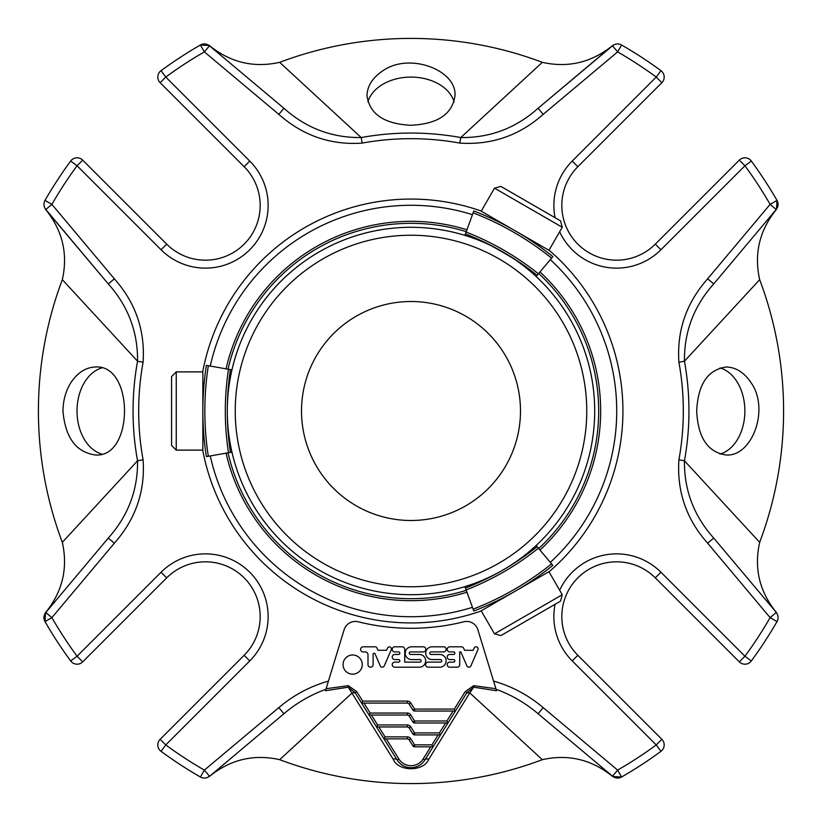 <?xml version="1.0" encoding="UTF-8"?>
<svg xmlns="http://www.w3.org/2000/svg" width="822" height="822" viewBox="0 0 822 822"><rect width="100%" height="100%" fill="white"/><g stroke="black" fill="none" stroke-linecap="round" stroke-linejoin="round"><path stroke-width="1.23" d="M411 520.49A109.49 109.49 0 0 0 505.818 356.255A109.49 109.49 0 0 0 316.182 356.255A109.49 109.49 0 0 0 411 520.49M562.248 227.262L560.532 220.851L500.906 186.43L494.495 188.146L481.199 211.182L548.952 250.299L562.248 227.262L494.495 188.146M176.247 371.883L171.562 376.579L171.562 445.421L176.247 450.117L202.849 450.117L202.849 371.883L176.247 371.883L176.247 450.117M494.495 633.854L500.906 635.57L560.532 601.149L562.248 594.738L548.952 571.701L481.199 610.818L494.495 633.854L562.248 594.738M502.828 251.892A183.707 183.707 0 0 0 227.293 410.969M227.293 411.031A183.707 183.707 0 0 0 502.828 570.108M502.879 570.078A183.707 183.707 0 0 0 502.879 251.922M592.929 385.456A183.707 183.707 0 0 0 524.087 266.215C525.72 264.91 480.099 238.575 479.832 240.671A183.707 183.707 0 0 0 436.544 229.071M385.456 229.071A183.707 183.707 0 0 0 342.158 240.682M297.913 266.215A183.707 183.707 0 0 0 229.071 385.456M229.071 436.544A183.707 183.707 0 0 0 297.913 555.785M484.775 242.346L484.22 242.5M520.172 559.217L520.316 558.652M536.139 276.5L552.836 256.598A298.067 298.067 0 0 0 473.801 210.966L464.913 235.38M537.126 275.319A273.623 273.623 0 0 0 465.437 233.941A273.623 273.623 0 0 1 537.126 275.319M552.836 256.598L551.562 258.118A296.084 296.084 0 0 0 473.123 212.836L473.801 210.966M231.948 369.879L206.363 365.369A298.067 298.067 0 0 0 206.363 456.631L231.948 452.121M230.437 369.612A273.623 273.623 0 0 0 230.437 452.388A273.623 273.623 0 0 1 230.437 369.612M206.363 365.369L208.326 365.718A296.084 296.084 0 0 0 208.326 456.282L206.363 456.631M464.913 586.62L473.801 611.034A298.067 298.067 0 0 0 552.836 565.402L536.139 545.5M465.437 588.059A273.623 273.623 0 0 0 537.126 546.681A273.623 273.623 0 0 1 465.437 588.059M473.801 611.034L473.123 609.164A296.084 296.084 0 0 0 551.562 563.882L552.836 565.402M412.901 745.883L409.099 739.81A1.983 1.983 0 0 0 407.414 738.875L383.966 738.875L397.18 760.031A16.296 16.296 0 0 0 424.82 760.031L433.071 746.818L414.586 746.818L414.586 744.835L412.901 745.883A1.983 1.983 0 0 0 414.586 746.818M409.099 727.881L412.901 733.964A1.983 1.983 0 0 0 414.586 734.899L440.52 734.899L447.969 722.98L414.586 722.98L414.586 720.986L412.901 722.045L409.099 715.962A1.983 1.983 0 0 0 407.414 715.027L369.068 715.027L376.517 726.946L407.414 726.946A1.983 1.983 0 0 1 409.099 727.881L410.784 726.833L414.586 732.916L412.901 733.964M412.901 722.045A1.983 1.983 0 0 0 414.586 722.98M409.099 715.962L410.784 714.904A3.976 3.976 0 0 0 407.414 713.044L370.167 713.044L369.068 715.027L355.114 692.699L356.799 691.641L362.718 701.115L361.608 703.108L407.414 703.108A1.983 1.983 0 0 1 409.099 704.043A1.983 1.983 0 0 0 407.414 703.108L407.414 701.115L362.718 701.115M371.41 715.027L377.617 724.963L376.517 726.946L383.966 738.875L385.066 736.882L407.414 736.882L407.414 738.875M414.586 734.899L414.586 732.916L439.421 732.916L440.52 734.899L433.071 746.818L431.971 744.835L414.586 744.835L410.784 738.752A3.976 3.976 0 0 0 407.414 736.882M410.784 714.904L414.586 720.986L446.87 720.986L447.969 722.98L455.419 711.051L414.586 711.051L414.586 709.067L412.901 710.116L409.099 704.043L410.784 702.985A3.976 3.976 0 0 0 407.414 701.115M459.724 651.908L460.834 651.908L466.906 665.902A2.168 2.168 0 0 0 470.852 665.964L477.931 649.668A2.045 2.045 0 0 0 474.212 647.962L473.205 650.294L464.553 650.294L463.721 648.363A2.579 2.579 0 0 0 461.348 646.811L449.768 646.811A2.548 2.548 0 0 0 447.219 649.359A2.548 2.548 0 0 0 449.768 651.908L453.569 651.908A1.274 1.274 0 0 1 454.843 653.182A1.274 1.274 0 0 1 453.569 654.456L449.768 654.456A2.548 2.548 0 0 0 447.219 657.004A2.548 2.548 0 0 0 449.768 659.563L453.569 659.563A1.274 1.274 0 0 1 454.843 660.837A1.274 1.274 0 0 1 453.569 662.111L449.768 662.111A2.548 2.548 0 0 0 447.219 664.659A2.548 2.548 0 0 0 449.768 667.207L457.145 667.207A2.579 2.579 0 0 0 459.724 664.628L459.724 651.908M412.901 710.116A1.983 1.983 0 0 0 414.586 711.051A1.983 1.983 0 0 1 412.901 710.116M432.105 659.563A6.381 6.381 0 0 1 425.724 653.192A6.381 6.381 0 0 1 432.105 646.811L443.603 646.811A2.548 2.548 0 0 1 446.151 649.359A2.548 2.548 0 0 1 443.603 651.908L431.026 651.908A1.274 1.274 0 0 0 429.752 653.182A1.274 1.274 0 0 0 431.026 654.456L439.77 654.456A6.371 6.371 0 0 1 446.151 660.837A6.371 6.371 0 0 1 439.77 667.207L428.118 667.207A2.548 2.548 0 0 1 425.57 664.659A2.548 2.548 0 0 1 428.118 662.111L440.5 662.111A1.274 1.274 0 0 0 441.774 660.837A1.274 1.274 0 0 0 440.5 659.563L432.105 659.563M411.606 659.573A6.381 6.381 0 0 1 405.225 653.192A6.381 6.381 0 0 1 411.606 646.811L423.279 646.811A2.548 2.548 0 0 1 425.837 649.359A2.548 2.548 0 0 1 423.279 651.918L410.538 651.918A1.274 1.274 0 0 0 409.264 653.192A1.274 1.274 0 0 0 410.538 654.456L419.282 654.456A6.371 6.371 0 0 1 425.662 660.837A6.371 6.371 0 0 1 419.282 667.207L394.766 667.207A2.548 2.548 0 0 1 392.217 664.659A2.548 2.548 0 0 1 394.766 662.111L398.557 662.111A1.274 1.274 0 0 0 399.831 660.837A1.274 1.274 0 0 0 398.557 659.563L394.766 659.563A2.548 2.548 0 0 1 392.217 657.004A2.548 2.548 0 0 1 394.766 654.456L398.557 654.456A1.274 1.274 0 0 0 399.831 653.182A1.274 1.274 0 0 0 398.557 651.908L394.766 651.908A2.548 2.548 0 0 1 392.217 649.359A2.548 2.548 0 0 1 394.766 646.811L402.174 646.811A2.548 2.548 0 0 1 404.722 649.359L404.722 662.111L419.857 662.111A1.274 1.274 0 0 0 421.131 660.837A1.274 1.274 0 0 0 419.857 659.573L411.606 659.573M343.062 664.577A9.587 9.587 0 0 1 357.447 656.264A9.587 9.587 0 0 1 357.447 672.879A9.587 9.587 0 0 1 343.062 664.577M375.479 646.811A2.045 2.045 0 0 1 376.99 648.075L377.945 650.284L386.576 650.284L387.583 647.962A2.045 2.045 0 0 1 391.303 649.637L384.172 666.077A2.168 2.168 0 0 1 380.278 665.902L375.058 653.86A1.017 1.017 0 0 0 373.106 654.271L373.106 664.659A2.548 2.548 0 0 1 370.547 667.207A2.548 2.548 0 0 1 367.999 664.659L367.999 654.795A2.877 2.877 0 0 0 365.122 651.908L362.995 651.908A2.548 2.548 0 0 1 360.611 649.277A2.548 2.548 0 0 1 363.17 646.811L375.479 646.811M466.269 693.686A4.963 2.908 -148 0 1 469.763 692.884L473.729 687.202L473.708 685.682L495.913 688.723L496.529 690.747L473.729 687.202L466.886 692.699L455.419 711.051L454.319 709.067L414.586 709.067L410.784 702.985M386.309 738.875L398.865 758.973L397.18 760.031A4.963 3.154 -32 0 0 393.152 759.148L348.271 687.202L348.292 685.682L356.799 691.641M355.731 693.686A4.963 2.908 -32 0 0 352.237 692.884L279.665 759.672C253.782 753.866 230.335 759.487 209.312 776.523L283.919 713.732C296.465 703.057 310.469 694.919 325.913 689.298L344.13 629.734A11.734 11.734 0 0 1 358.197 621.781A217.285 217.285 0 0 0 463.803 621.781A11.734 11.734 0 0 1 477.87 629.734L495.913 688.723M398.865 758.973A14.303 14.303 0 0 0 423.135 758.973L424.82 760.031A4.963 3.154 -148 0 1 428.848 759.148C423.803 771.879 398.238 771.92 393.152 759.148M538.081 713.732C525.535 703.057 511.541 694.919 496.087 689.298L493.58 681.099C511.942 686.339 528.474 695.176 543.188 707.639L538.081 713.732L612.524 776.194A7.953 7.953 0 0 0 621.596 776.996L617.63 770.111L612.524 776.194A7.953 7.953 -169.2 0 0 621.596 776.996L612.688 776.523C591.748 759.507 568.3 753.887 542.335 759.672L469.763 692.884L428.848 759.148M466.886 692.699L465.201 691.641L473.708 685.682M355.114 692.699L348.271 687.202L325.471 690.747M542.335 759.672A372.582 372.582 0 0 1 279.665 759.672M114.361 543.188L108.268 538.081L45.806 612.524A7.953 7.953 0 0 0 45.005 621.596A422.261 422.261 0 0 0 70.661 660.95A422.261 422.261 0 0 1 45.005 621.596L45.477 612.688C62.493 591.748 68.113 568.3 62.328 542.335L137.551 460.793L143.09 459.786C145.268 491.237 135.692 519.042 114.361 543.188L51.889 617.63L45.806 612.524A7.953 7.953 0 0 0 45.005 621.596L51.889 617.63A414.309 414.309 0 0 0 77.073 656.244L70.661 660.95A7.953 7.953 0 0 0 82.693 661.864L77.073 656.244L161.081 572.235L166.702 577.856L82.693 661.864M70.733 382.867C65.709 391.067 63.119 400.448 62.965 411C65.257 437.694 76.138 452.357 95.609 455.008C134.109 457.669 134.171 364.382 95.599 366.992C85.868 367.311 77.576 372.602 70.733 382.867M143.09 459.786A272.318 272.318 0 0 1 143.09 362.214L137.551 361.207L62.328 279.665C68.134 253.782 62.513 230.335 45.477 209.312L108.268 283.919L45.806 209.476L51.889 204.37L45.005 200.404A7.953 7.953 0 0 0 45.806 209.476A7.953 7.953 0 0 1 45.005 200.404A422.261 422.261 0 0 1 70.661 161.05L77.073 165.756L82.693 160.136A7.953 7.953 0 0 0 70.661 161.05A422.261 422.261 0 0 0 45.005 200.404L44.984 200.445M62.328 542.335A372.582 372.582 0 0 1 62.328 279.665M278.812 114.361L283.919 108.268L209.476 45.806A7.953 7.953 0 0 0 200.404 45.005A422.261 422.261 0 0 0 161.05 70.661A422.261 422.261 0 0 1 200.404 45.005L209.312 45.477C230.252 62.493 253.7 68.113 279.665 62.328L361.207 137.551L362.214 143.09C330.763 145.268 302.958 135.692 278.812 114.361L204.37 51.889L209.476 45.806A7.953 7.953 0 0 0 200.404 45.005L204.37 51.889A414.309 414.309 0 0 0 165.756 77.073L161.05 70.661A7.953 7.953 0 0 0 160.136 82.693L165.756 77.073L249.765 161.081A62.708 62.708 0 0 1 249.765 249.765A62.708 62.708 0 0 1 161.081 249.765L166.702 244.144L82.693 160.136M382.857 70.795C372.582 77.648 367.29 85.94 366.992 95.671C369.623 114.124 384.295 123.988 411 125.273C437.736 123.968 452.398 114.104 454.998 95.681C456.775 69.952 409.315 52.063 382.857 70.795M362.214 143.09A272.318 272.318 0 0 1 459.786 143.09L460.793 137.551L542.335 62.328C568.218 68.134 591.665 62.513 612.688 45.477L538.081 108.268L612.524 45.806L617.63 51.889L621.596 45.005A7.953 7.953 0 0 0 612.524 45.806A7.953 7.953 0 0 1 621.596 45.005A422.261 422.261 0 0 1 660.95 70.661L656.244 77.073L661.864 82.693A7.953 7.953 0 0 0 660.95 70.661A422.261 422.261 0 0 0 621.596 45.005L621.555 44.984M279.665 62.328A372.582 372.582 0 0 1 542.335 62.328M707.639 278.812L713.732 283.919L776.194 209.476A7.953 7.953 0 0 0 776.996 200.404A422.261 422.261 0 0 0 751.339 161.05A422.261 422.261 0 0 1 776.996 200.404L776.523 209.312C759.507 230.252 753.887 253.7 759.672 279.665L684.449 361.207L678.91 362.214C676.732 330.763 686.308 302.958 707.639 278.812L770.111 204.37L776.194 209.476A7.953 7.953 0 0 0 776.996 200.404L770.111 204.37A414.309 414.309 0 0 0 744.927 165.756L751.339 161.05A7.953 7.953 0 0 0 739.307 160.136L744.927 165.756L660.919 249.765L655.298 244.144L739.307 160.136M751.154 382.857C744.3 372.582 736.009 367.29 726.278 366.992C707.834 369.623 697.96 384.295 696.686 411C697.981 437.736 707.845 452.398 726.278 454.998C751.996 456.775 769.885 409.325 751.154 382.857M713.732 283.919C693.871 306.133 684.11 331.903 684.449 361.207A277.939 277.939 0 0 1 684.449 460.793L759.672 542.335C753.866 568.218 759.487 591.665 776.523 612.688L713.732 538.081C693.881 515.908 684.12 490.138 684.449 460.793L678.91 459.786A272.318 272.318 0 0 0 678.91 362.214M759.672 279.665A372.582 372.582 0 0 1 759.672 542.335M559.659 590.258A62.708 62.708 0 0 1 660.919 572.235L744.927 656.244L739.307 661.864A7.953 7.953 0 0 0 751.339 660.95L744.927 656.244A414.309 414.309 0 0 0 770.111 617.63L776.996 621.596A7.953 7.953 0 0 0 776.194 612.524L770.111 617.63L707.639 543.188L713.732 538.081M326.087 688.723L348.292 685.682M283.919 713.732L278.812 707.639L204.37 770.111L200.404 776.996A7.953 7.953 0 0 0 209.476 776.194L204.37 770.111A414.309 414.309 0 0 1 165.756 744.927L160.136 739.307A7.953 7.953 0 0 0 161.05 751.339L165.756 744.927L249.765 660.919L244.144 655.298L160.136 739.307M108.268 538.081C128.129 515.867 137.891 490.097 137.551 460.793A277.939 277.939 0 0 1 137.551 361.207C137.88 331.862 128.119 306.092 108.268 283.919L114.361 278.812C135.609 302.712 145.186 330.516 143.09 362.214M200.445 777.016L200.404 776.996A422.261 422.261 0 0 1 161.05 751.339A422.261 422.261 0 0 0 200.404 776.996A7.953 7.953 0 0 0 209.476 776.194M612.688 776.523L612.524 776.194A7.953 7.953 0 0 0 621.596 776.996A422.261 422.261 0 0 0 660.95 751.339A7.953 7.953 0 0 0 661.864 739.307L656.244 744.927L660.95 751.339A422.261 422.261 0 0 1 621.596 776.996M496.529 690.747L496.087 689.298M777.016 621.555L776.996 621.596A422.261 422.261 0 0 1 751.339 660.95A422.261 422.261 0 0 0 776.996 621.596A7.953 7.953 0 0 0 776.194 612.524M283.919 108.268C306.133 128.129 331.903 137.891 361.207 137.551A277.939 277.939 0 0 1 460.793 137.551C490.138 137.88 515.908 128.119 538.081 108.268L543.188 114.361C519.288 135.609 491.484 145.186 459.786 143.09M278.812 707.639C293.382 695.258 309.915 686.411 328.42 681.099L325.913 689.298M543.188 707.639L617.63 770.111A414.309 414.309 0 0 0 656.244 744.927L572.235 660.919L577.856 655.298L661.864 739.307M739.307 661.864L655.298 577.856A54.766 54.766 0 0 0 577.856 577.856A54.766 54.766 0 0 0 577.856 655.298A54.766 54.766 0 0 1 564.591 599.351M661.864 82.693L577.856 166.702A54.766 54.766 0 0 0 577.856 244.144A54.766 54.766 0 0 0 655.298 244.144M411 600.666A189.666 189.666 0 0 0 466.958 592.23A189.666 189.666 0 0 1 226.071 453.158A189.666 189.666 0 0 0 411 600.666M539.972 550.072A189.666 189.666 0 0 0 539.972 271.928A189.666 189.666 0 0 1 539.972 550.072M466.958 229.77A189.666 189.666 0 0 0 226.071 368.842A189.666 189.666 0 0 1 466.958 229.77M210.247 366.057A205.716 205.716 0 0 1 472.455 214.676M550.298 259.618A205.716 205.716 0 0 1 550.298 562.382M472.455 607.324A205.716 205.716 0 0 1 210.247 455.943M249.765 161.081L244.144 166.702L160.136 82.693M166.702 577.856A54.766 54.766 0 0 1 244.144 577.856A54.766 54.766 0 0 1 244.144 655.298M244.144 166.702A54.766 54.766 0 0 1 244.144 244.144A54.766 54.766 0 0 1 166.702 244.144M720.051 454.104A44.018 31.123 90 0 0 744.876 411.041A44.018 31.123 90 0 0 720.113 367.907M454.104 101.907A44.018 31.123 0 0 0 411.041 77.083A44.018 31.123 0 0 0 367.907 101.836M101.774 367.917A44.018 31.123 -90 0 0 77.011 411A44.018 31.123 -90 0 0 101.825 454.104M411 235.236A175.764 175.764 0 0 0 258.786 498.882A175.764 175.764 0 0 0 563.214 498.882A175.764 175.764 0 0 0 411 235.236M538.4 273.798A275.617 275.617 0 0 0 466.115 232.071M228.485 369.263A275.617 275.617 0 0 0 228.485 452.737M466.115 589.929A275.617 275.617 0 0 0 538.4 548.202M409.099 739.81L410.784 738.752M410.784 726.833A3.976 3.976 0 0 0 407.414 724.963L407.414 726.946M407.414 713.044L407.414 715.027M377.617 724.963L407.414 724.963M378.86 726.946L385.066 736.882M431.971 744.835L438.177 734.899M439.421 732.916L445.627 722.98M423.135 758.973L430.728 746.818M446.87 720.986L453.076 711.051M363.961 703.108L370.167 713.044M465.201 691.641L454.319 709.067M161.081 249.765L77.073 165.756A414.309 414.309 0 0 0 51.889 204.37L114.361 278.812M555.086 217.696A62.708 62.708 0 0 1 572.235 161.081L656.244 77.073A414.309 414.309 0 0 0 617.63 51.889L543.188 114.361M707.639 543.188C686.391 519.288 676.814 491.484 678.91 459.786M660.919 572.235L655.298 577.856M572.235 161.081L577.856 166.702M202.715 371.883A211.922 211.922 0 0 1 481.271 211.059M549.014 250.176A211.922 211.922 0 0 1 549.014 571.824M481.271 610.941A211.922 211.922 0 0 1 202.715 450.117M572.235 660.919A62.708 62.708 0 0 1 555.086 604.304M660.919 249.765A62.708 62.708 0 0 1 559.659 231.742M161.081 572.235A62.708 62.708 0 0 1 249.765 572.235A62.708 62.708 0 0 1 249.765 660.919M228.033 452.809A187.683 187.683 0 0 0 466.269 590.36M538.687 548.551A187.683 187.683 0 0 0 538.687 273.449M466.269 231.64A187.683 187.683 0 0 0 228.033 369.191M520.172 262.783L520.316 263.338M535.173 243.435L537.095 243.446M494.032 219.68L493.056 218.025M203.794 387.254L202.849 385.569M203.794 434.746L202.849 436.431M484.775 579.654L484.22 579.5M494.032 602.321L493.056 603.975M535.173 578.565L537.095 578.554M420.741 764.47L419.436 765.333M402.575 765.333L401.29 764.491"/></g></svg>
